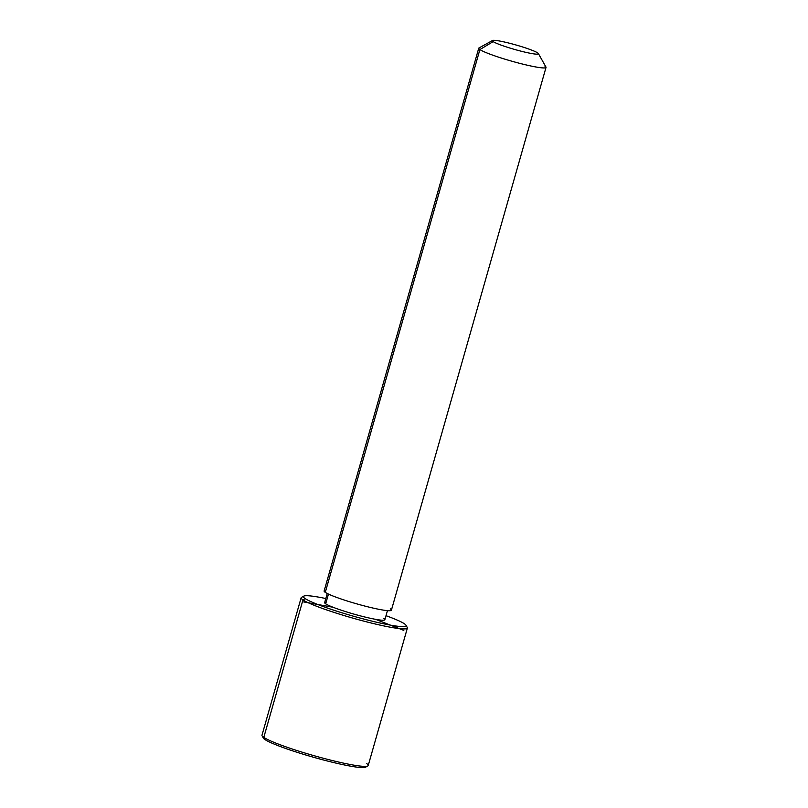 <?xml version="1.0" encoding="UTF-8"?>
<svg xmlns="http://www.w3.org/2000/svg" width="808" height="808" viewBox="0 0 808 808"><rect width="100%" height="100%" fill="white"/><g stroke="black" fill="none" stroke-linecap="round" stroke-linejoin="round"><path stroke-width="1.21" d="M387.446 610.636L384.861 619.746A31.3 3.05 -164.1 0 1 358.308 615.322A31.3 3.05 -164.1 0 1 325.685 603.808L328.462 594.072L325.685 603.808A31.3 3.05 -164.1 0 1 324.654 602.596L327.25 593.486M546.026 67.397L391.405 610.181A34.986 3.414 -164.1 0 1 361.742 605.242A34.986 3.414 -164.1 0 1 325.281 592.365L479.891 49.581A34.986 3.414 15.9 0 0 516.352 62.458A34.986 3.414 15.9 0 0 546.026 67.397A34.986 3.414 15.9 0 0 544.865 66.044M478.74 48.227A34.986 3.414 15.9 0 0 479.891 49.581L325.281 592.365A34.986 3.414 -164.1 0 1 324.119 591.012L478.74 48.227M538.36 53.54L545.955 67.034A34.986 3.414 -164.1 0 1 517.989 62.893A34.986 3.414 -164.1 0 1 479.891 49.581L493.163 41.612A23.937 2.333 15.9 0 0 519.231 50.712A23.937 2.333 15.9 0 0 538.36 53.54A23.937 2.333 15.9 0 0 537.623 52.873A23.937 2.333 15.9 0 0 513.797 44.369A23.937 2.333 15.9 0 0 492.547 40.491A23.937 2.333 15.9 0 0 493.163 41.612L479.891 49.581A34.986 3.414 -164.1 0 1 478.993 47.955L492.547 40.491M325.816 590.476A34.986 3.414 15.9 0 0 325.281 592.365A34.986 3.414 15.9 0 0 366.569 606.505A34.986 3.414 15.9 0 0 390.254 608.828M493.163 41.612A23.937 2.333 -164.1 0 1 509.373 43.198A23.937 2.333 -164.1 0 1 537.623 52.873A23.937 2.333 -164.1 0 1 521.413 51.278A23.937 2.333 -164.1 0 1 493.163 41.612M404.333 623.736A53.399 5.212 -164.1 0 1 368.185 620.18A53.399 5.212 -164.1 0 1 305.171 598.607A53.399 5.212 -164.1 0 1 325.806 598.536A53.399 5.212 15.9 0 0 303.788 596.122A53.399 5.212 15.9 0 0 305.171 598.607A53.399 5.212 15.9 0 0 363.317 618.918A53.399 5.212 15.9 0 0 406 625.23A53.399 5.212 15.9 0 0 404.333 623.736A53.399 5.212 15.9 0 0 386.012 615.686A53.399 5.212 -164.1 0 1 404.333 623.736M326.169 602.111A31.3 3.05 15.9 0 0 325.685 603.808A31.3 3.05 15.9 0 0 362.63 616.454A31.3 3.05 15.9 0 0 383.82 618.534M406 625.23L407.262 627.483A55.237 5.393 -164.1 0 1 363.115 620.948A55.237 5.393 -164.1 0 1 302.96 599.93L305.171 598.607L302.96 599.93A55.237 5.393 -164.1 0 1 301.536 597.365L303.788 596.122M263.499 737.179A53.399 5.212 15.9 0 0 265.014 739.593A53.399 5.212 15.9 0 0 322.604 759.752A53.399 5.212 15.9 0 0 365.903 766.358M368.216 765.519A55.237 5.393 -164.1 0 1 321.372 757.722A55.237 5.393 -164.1 0 1 263.802 737.391L302.96 599.93A55.237 5.393 15.9 0 0 360.53 620.261A55.237 5.393 15.9 0 0 407.373 628.058L368.216 765.519M367.822 765.954L365.559 767.196A53.399 5.212 -164.1 0 1 318.15 758.56A53.399 5.212 -164.1 0 1 265.014 739.593L263.802 737.391A55.237 5.393 -164.1 0 1 261.974 735.26L301.131 597.799A55.237 5.393 15.9 0 0 302.96 599.93L263.802 737.391A55.237 5.393 15.9 0 0 318.776 757.015A55.237 5.393 15.9 0 0 367.822 765.954A55.237 5.393 15.9 0 0 366.388 763.388M263.802 737.391L265.014 739.593A53.399 5.212 -164.1 0 1 263.347 738.088L262.085 735.835A55.237 5.393 15.9 0 0 263.802 737.391M333.017 607.242L303.616 601.92M375.599 619.332L403.808 630.391"/></g></svg>
